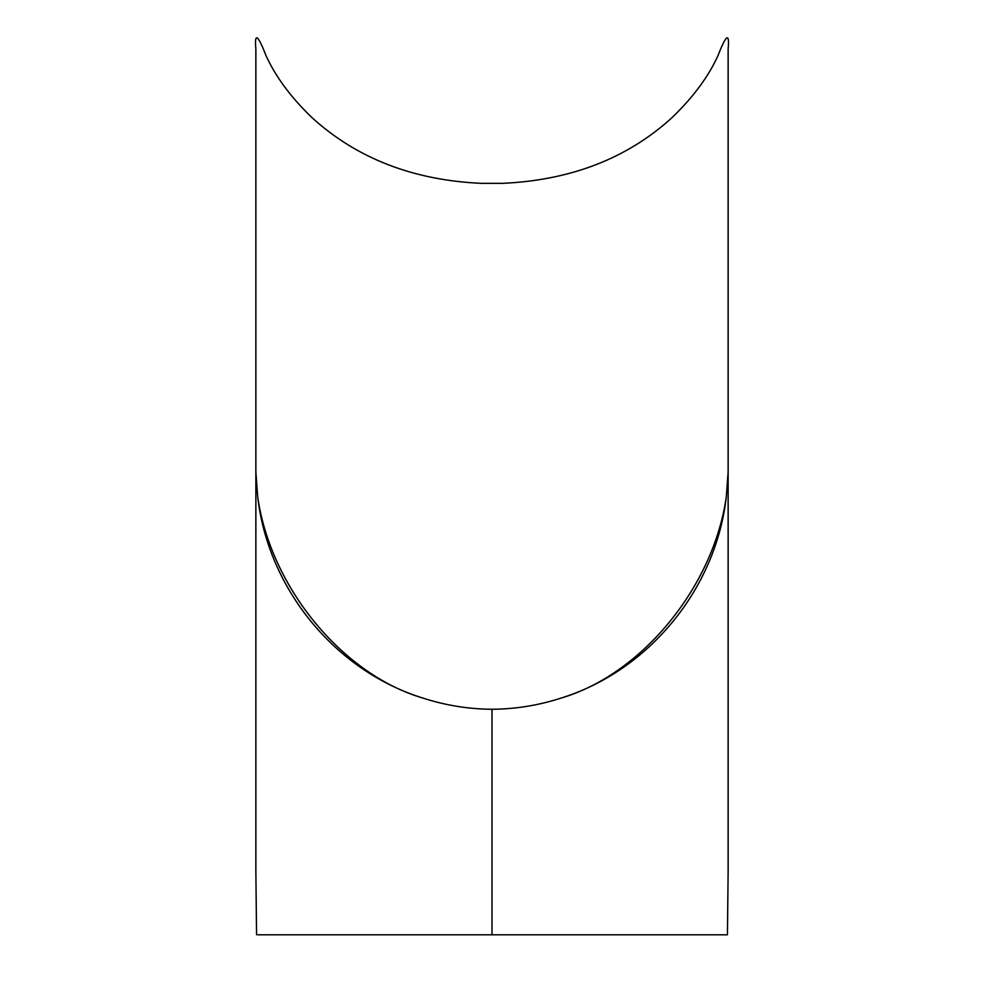 <?xml version="1.0" encoding="UTF-8"?>
<svg xmlns="http://www.w3.org/2000/svg" width="984" height="984" viewBox="0 0 984 984"><rect width="100%" height="100%" fill="white"/><g stroke="black" fill="none" stroke-linecap="round" stroke-linejoin="round"><path stroke-width="1.48" d="M255.865 471.914L255.865 49.2L255.865 871.652L255.865 471.914L257.722 497.055C270.625 587.251 342.555 674.68 423.145 698.148C445.531 705.393 468.482 709.095 492 709.255C515.518 709.095 538.469 705.393 560.855 698.148C641.445 674.68 713.375 587.251 726.278 497.055L728.135 471.914L728.135 871.652L728.135 49.2L728.135 471.914M560.855 698.148C648.985 670.817 715.798 588.998 726.278 497.055M728.135 871.652L727.434 934.8L257.87 934.8M424.817 934.8L724.163 934.8M257.722 497.055C268.189 588.506 334.523 670.682 423.145 698.148M255.865 49.2C254.339 32.14 257.734 34.28 266.037 55.657C275.717 76.875 291.092 97.588 312.174 117.809C356.921 158.436 413.317 180.281 481.348 183.344L502.652 183.344C570.892 180.207 627.288 158.363 671.851 117.785C693.007 97.465 708.382 76.764 717.951 55.67C726.266 34.292 729.648 32.128 728.135 49.2M492 934.8L492 709.255M255.865 871.652L256.566 934.8"/></g></svg>
